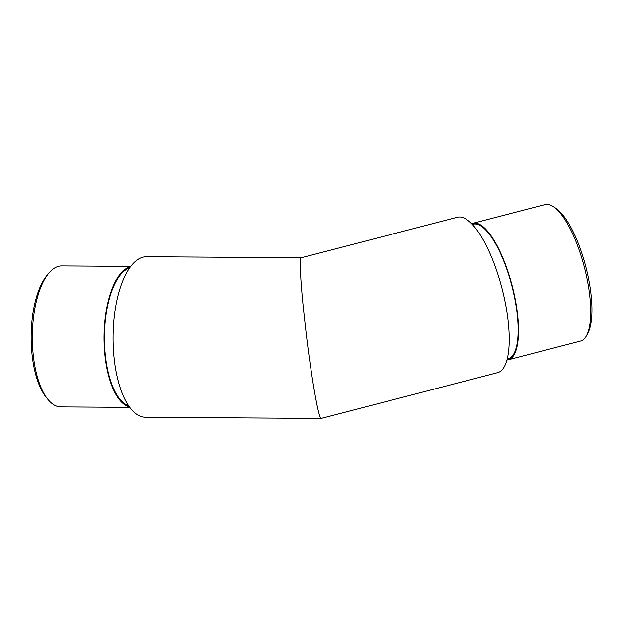 <?xml version="1.0" encoding="UTF-8"?>
<svg xmlns="http://www.w3.org/2000/svg" width="623" height="623" viewBox="0 0 623 623"><rect width="100%" height="100%" fill="white"/><g stroke="black" fill="none" stroke-linecap="round" stroke-linejoin="round"><path stroke-width="0.93" d="M321.125 418.446L497.691 372.632A80.266 25.325 -104.5 0 0 502.045 288.581A80.266 25.325 -104.5 0 0 457.375 217.248L301.166 257.782C299.398 257.322 300.488 279.696 302.996 304.452C305.683 330.182 308.167 350.648 310.464 365.865C313.19 385.131 318.548 417.651 321.125 418.446L145.424 417.254A80.266 32.887 90.4 0 1 113.082 336.763A80.266 32.887 90.4 0 1 146.514 256.723L301.205 257.766M472.304 224.444L473.192 224.21A69.55 21.945 75.5 0 1 516.498 308.72A69.55 21.945 75.5 0 1 508.127 358.848L507.239 359.082M553.31 206.579L555.825 208.253A68.117 21.494 75.5 0 1 590.347 289.064A68.117 21.494 75.5 0 1 588.096 332.62L586.71 335.299A70.5 22.241 -104.5 0 0 589.047 290.217A70.5 22.241 -104.5 0 0 553.31 206.579A70.5 22.241 -104.5 0 0 545.148 204.554L472.95 223.291A70.5 22.241 75.5 0 1 516.856 308.953A70.5 22.241 75.5 0 1 508.368 359.775A70.5 22.241 75.5 0 1 506.997 359.985M471.65 223.766A70.5 22.241 75.5 0 1 472.95 223.291M508.368 359.775L580.558 341.038A70.5 22.241 -104.5 0 0 586.71 335.299M129.576 267.952A69.55 28.494 90.4 0 0 104.438 336.708A69.55 28.494 90.4 0 0 128.642 405.791M130.721 266.379L61.708 265.912A70.5 28.884 90.4 0 0 48.687 273.333A70.5 28.884 90.4 0 0 33.961 360.616A70.5 28.884 90.4 0 0 47.831 399.312A70.5 28.884 90.4 0 0 60.75 406.912L129.771 407.38M130.441 266.753A70.5 28.884 90.4 0 0 105.661 361.099A70.5 28.884 90.4 0 0 129.491 407.006M47.831 399.312L46.11 397.17A68.117 27.91 -89.6 0 1 31.15 336.21A68.117 27.91 -89.6 0 1 46.935 275.452L48.687 273.333"/></g></svg>
